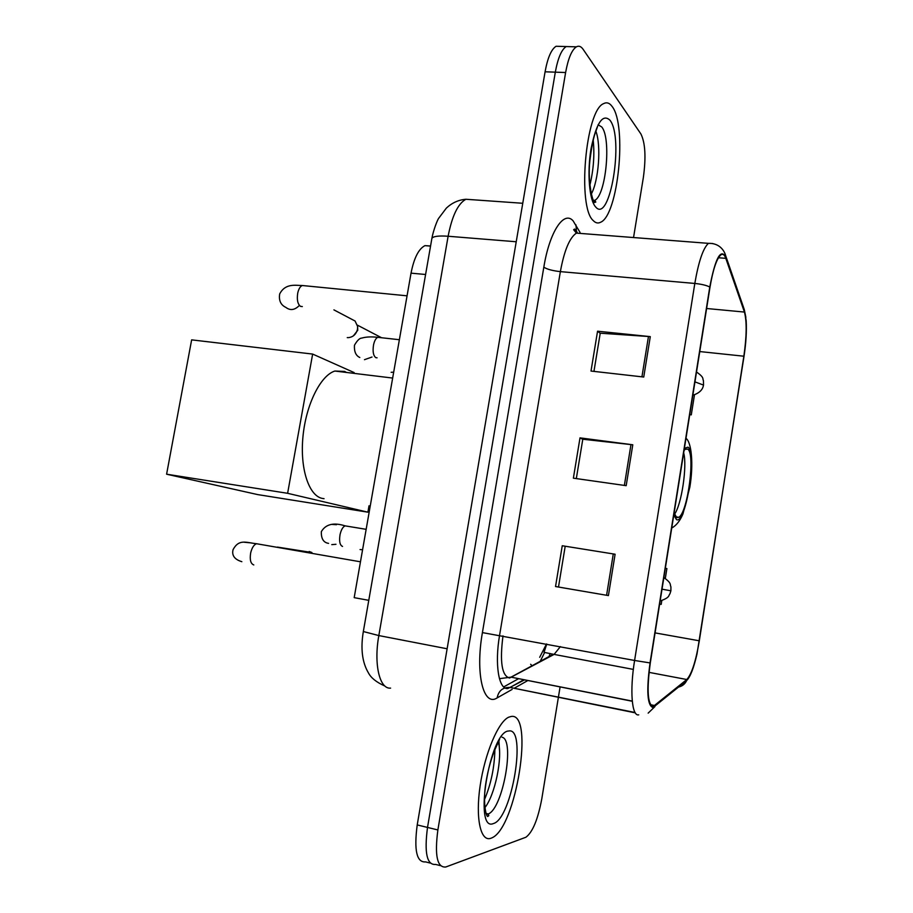 <?xml version="1.0" encoding="UTF-8"?>
<svg xmlns="http://www.w3.org/2000/svg" width="913" height="913" viewBox="0 0 913 913"><rect width="100%" height="100%" fill="white"/><g stroke="black" fill="none" stroke-linecap="round" stroke-linejoin="round"><path stroke-width="1.37" d="M539.686 657.303L546.499 643.996M368.772 600.332L354.187 597.65L411.033 273.158C414 258.025 418.645 248.838 424.967 245.631L430.559 246.008M560.719 46.392L556.074 46.266C551.304 49.302 547.64 57.816 545.084 71.796L417.218 824.93C413.886 850.345 416.682 862.671 425.595 861.895L430.149 863.047M633.542 237.54L643.334 177.636C646.119 157.447 645.308 142.907 640.926 133.994L583.099 49.291C581.056 46.346 578.819 45.536 576.388 46.837C571.755 49.907 568.171 58.466 565.615 72.526L437.875 829.951L427.512 827.429C424.18 852.925 426.896 865.262 435.661 864.44C426.896 865.262 424.18 852.925 427.512 827.429L555.321 72.161L427.512 827.429L417.218 824.93M556.074 46.266L566.208 46.552C561.506 49.61 557.877 58.147 555.321 72.161C557.877 58.147 561.506 49.61 566.208 46.552L570.773 46.677M490.897 838.26L491.708 837.94C516.153 828.479 534.664 711.592 511.086 716.488L508.644 717.219C498.293 721.795 484.849 753.351 480.135 785.808C475.296 818.333 480.615 842.22 490.897 838.26L491.708 837.94C516.153 828.479 534.664 711.592 511.086 716.488L508.644 717.219C498.293 721.795 484.849 753.351 480.135 785.808C475.296 818.333 480.615 842.22 490.897 838.26M593.302 220.626C595.618 223.08 598.083 223.605 600.697 222.213C618.112 215.148 627.231 125.617 612.212 106.593C609.633 102.952 606.757 101.959 603.596 103.637C585.461 110.347 577.176 207.605 593.302 220.626C595.618 223.08 598.083 223.605 600.697 222.213C618.112 215.148 627.231 125.617 612.212 106.593C609.633 102.952 606.757 101.959 603.596 103.637C585.461 110.347 577.176 207.605 593.302 220.626M653.206 706.468C647.614 704.642 646.644 690.125 650.296 662.918L709.983 287.264C712.962 269.746 716.522 259.007 720.665 255.035C722.754 253.472 724.466 254.567 725.801 258.345L744.426 312.063C746.914 321.456 746.72 336.167 743.855 356.207L699.312 640.8C695.854 661.206 691.689 674.114 686.804 679.523L653.206 706.468M653.035 707.564L686.679 680.505C690.274 677.012 693.72 668.145 697.018 653.891L744.004 356.39C746.047 342.934 746.766 331.042 746.183 320.725L744.609 311.162L725.995 257.363C720.814 247.891 715.404 257.774 709.778 287.002L650.045 662.918C646.301 690.821 647.294 705.703 653.035 707.564M593.952 371.397L600.229 333.199L650.284 336.623L597.559 331.202L591.008 371.055L643.745 377.035L650.284 336.623M600.206 333.359L597.559 331.202M562.248 545.746L615.1 554.225L562.248 545.746L555.538 586.534L608.412 595.584L615.1 554.225M565.158 546.488L558.494 587.025L608.412 595.584M558.494 587.025L555.538 586.534M576.32 478.595L582.791 439.233L632.789 444.791L580.006 437.863L573.375 478.172L626.181 485.67L632.789 444.791M582.779 439.324L580.006 437.863M437.875 829.951C434.52 855.515 437.156 867.864 445.795 866.996L525.899 837.244C532.621 832.257 537.928 819.429 541.808 798.749L558.368 697.418M558.414 697.133L560.08 686.987M659.643 604.121L661.195 604.383L661.788 600.64M665.326 578.351L666.889 568.559L665.326 568.297M689.737 414.662L691.289 414.856L694.462 394.884M691.289 414.856L689.749 414.628M674.136 512.889L676.75 517.682L678.861 517.294C687.923 512.136 695.58 452.814 687.637 449.082L685.195 449.299L684.065 450.394M674.513 514.247C681.577 504.672 687.341 465.995 683.677 452.848M346.563 372.458L344.635 371.431L334.866 371.043C320.623 375.391 306.095 404.322 303.002 436.22C299.784 468.129 308.662 495.474 322.061 498.372L324.058 498.692M676.978 517.009L676.693 517.66M677.617 490.954L679.831 477.043M369.023 505.791L367.905 512.182L257.637 494.584L166.6 474.201L191.639 339.864L312.645 354.073L354.153 372.584M312.645 354.073L287.618 493.305L166.6 474.201M367.905 512.182L287.618 493.305M309.176 551.498L311.915 552.525L277.426 547.092M351.322 319.036L355.077 321.022L357.611 326.42L357.508 329.194C356.184 334.341 353.091 337.159 348.23 337.65L347.26 337.605M357.611 326.42L357.748 330.289L353.354 335.893M361.525 549.672L360.064 549.558M393.674 372.207L391.141 372.299M425.595 274.493L411.033 273.158M473.368 199.799L465.904 199.262C457.961 203.645 452.038 215.97 448.123 236.25L378.827 635.574C373.611 664.265 379.603 689.372 390.604 688.117M447.119 648.778L378.827 635.574L363.328 631.534M545.084 71.796L565.615 72.526M549.055 656.538L550.128 653.514M384.213 685.731C376.224 682.079 370.952 677.788 368.407 672.847C362.199 662.393 360.498 648.675 363.306 631.693L431.895 238.361C433.23 236.296 438.639 235.588 448.123 236.25L516.222 241.762M522.761 203.279L465.904 199.262C458.566 199.867 452.061 202.812 446.377 208.084L438.548 218.469C437.35 220.216 433.355 230.213 431.895 238.361L431.781 238.989M530.658 664.276L532.017 665.771M502.995 635.859C499.651 661.799 501.83 675.86 509.534 678.028L554.123 654.393L560.388 646.598M512.136 689.418L497.14 697.909C483.434 707.084 475.125 673.84 482.406 632.606L543.828 267.155C546.967 269.267 552.479 270.75 560.365 271.629L499.594 635.22C494.526 664.344 498.76 689.829 507.788 688.539L524.416 679.934M543.828 267.155C549.546 231.708 563.914 210.23 573.113 220.855L580.029 232.393M582.54 233.591L576.388 233.112C569.564 237.734 564.223 250.561 560.365 271.629L694.816 283.452C698.571 261.62 703.101 248.256 708.42 243.349L712.848 243.52M635.049 712.494L510.059 687.455L523.72 679.797M648.15 713.133L654.872 706.651M518.675 678.644L503.679 686.93M544.388 652.932L540.245 661.309M744.609 311.162L743.924 308.526M678.793 686.998C682.456 686.085 685.081 683.928 686.679 680.505M725.995 257.363L725.173 254.316M709.778 287.002C706.411 285.312 701.424 284.126 694.816 283.452L634.592 660.476L650.045 662.918M638.735 714.845C631.83 716.671 629.616 690.707 634.592 660.476L482.406 632.606M527.931 680.47L514.179 688.265M440.374 865.627L435.661 864.44M497.14 697.909C498.589 690.65 502.892 687.158 510.059 687.455L635.265 712.848M577.507 233.135L576.423 231.149L575.989 224.918M743.855 356.207L699.769 351.562M744.426 312.063L706.605 308.503M725.801 258.345L718.463 257.751M654.998 705.589L650.501 704.699M632.253 701.093L511.029 677.149L553.267 654.256L633.337 669.4M686.804 679.523L649.017 672.367M699.312 640.8L655.066 632.892M499.445 678.679L511.029 677.149L632.275 701.264M630.974 444.563L624.366 485.419M613.285 553.929L606.586 595.276M648.47 336.463L641.93 376.829M487.633 816.405L488.706 815.172M498.578 743.114L498.407 741.367M499.525 750.748L498.955 741.139M486.389 814.43L488.215 813.985C502.835 808.781 515.183 739.781 502.082 737.225M484.837 807.708C495.04 795.097 502.789 757.311 498.384 742.303M508.678 731.016C490.007 730.856 473.025 832.565 493.34 823.572C511.965 819.109 527.2 726.6 508.678 731.016M673.794 515.012L676.442 519.588C685.868 525.146 697.429 452.003 687.934 447.176L684.396 448.283M597.547 126.496L595.904 131.301C593.724 136.299 591.715 146.08 589.878 160.642C587.23 184.483 593.724 204.809 594.808 202.344L595.459 201.282M593.61 200.769L594.614 200.381C605.878 195.975 611.55 138.354 601.724 126.953L598.095 124.75M591.27 194.092C598.7 180.66 601.359 145.669 595.915 131.278M609.952 120.196C602.66 113.417 596.36 122.924 591.042 148.751C586.991 172.671 589.307 200.187 595.584 206.863C609.941 224.769 624.252 137.863 609.952 120.196M258.744 544.125L256.507 543.726C253.86 544.741 251.92 547.8 250.676 552.879C249.603 559.749 250.641 563.766 253.791 564.93M244.136 542.231L251.155 542.904M304.303 285.712L302.317 285.518C300.24 286.351 298.734 288.816 297.764 292.902C296.714 299.635 297.638 304.132 300.548 306.391L302.329 306.574M298.711 306.072C294.374 310.18 290.083 310.614 285.849 307.396C280.736 304.965 278.682 300.503 279.675 293.986C285.335 282.882 295.926 285.541 302.317 285.518L407.061 295.823M662.016 589.182L670.895 590.802L669.937 593.861C668.327 595.424 670.313 597.536 660.145 600.971M335.961 544.285L331.773 544.639M346.963 526.162L345.125 525.865C342.866 526.835 341.177 529.757 340.047 534.619C339.008 541.283 339.841 545.221 342.523 546.431M332.412 524.461L336.52 524.701M694.953 381.874L703.489 385.081C702.805 389.783 699.255 393.183 692.83 395.249M379.5 337.525L377.811 337.331C375.916 338.164 374.49 340.663 373.554 344.829C372.527 351.391 373.28 355.671 375.802 357.656L377.069 357.805M372.025 357.029L364.481 359.676M430.548 246.099L424.967 245.631M576.571 231.423L574.608 229.049L573.649 229.734L576.388 233.112L708.42 243.349C719.729 242.949 724.534 251.086 725.664 255.686L744.289 309.587L745.875 317.359M651.665 706.069L652.624 705.281M576.388 46.837L566.208 46.552M654.838 705.726L650.615 704.893M553.267 654.256L544.034 652.339L546.75 644.042M486.024 813.46L488.215 813.985L488.797 815.629L487.77 816.507C486.058 816.679 483.182 803.497 485.294 786.755C487.086 773.71 490.178 761.602 494.549 750.429L499.548 739.439M484.426 799.777C491.011 784.153 494.492 767.445 494.88 749.63M671.728 528.022C676.305 525.557 680.048 520.832 682.97 513.848L689.84 487.165C693.754 463.713 691.403 442.326 686.108 438.4L685.994 438.263M675.734 516.826L678.861 517.294M334.866 371.043L392.647 378.062M593.359 200.289L594.614 200.381L595.801 202.081L594.808 202.344M589.866 185.271C593.564 169.795 594.671 154.742 593.21 140.123M241.854 561.689C232.838 559.018 231.936 553.746 233.123 549.523C239.046 538.704 246.122 542.619 256.507 543.726L360.464 561.803M333.907 309.872L355.077 321.022M381.429 337.673L357.394 325.131M328.577 543.372C323.522 542.619 321.114 538.716 321.33 531.663C325.701 524.176 333.633 522.236 345.125 525.865L366.147 529.323M663.865 577.53C672.173 583.658 669.606 584.206 670.918 586.808L670.895 590.791M359.813 357.497C355.865 355.705 354.073 351.619 354.449 345.251C357.188 340.481 359.642 338.084 361.799 338.072C366.067 336.84 371.397 336.589 377.811 337.331L399.369 339.716M696.528 371.99C704.836 377.856 702.2 378.69 703.444 380.607L703.524 384.841"/></g></svg>
